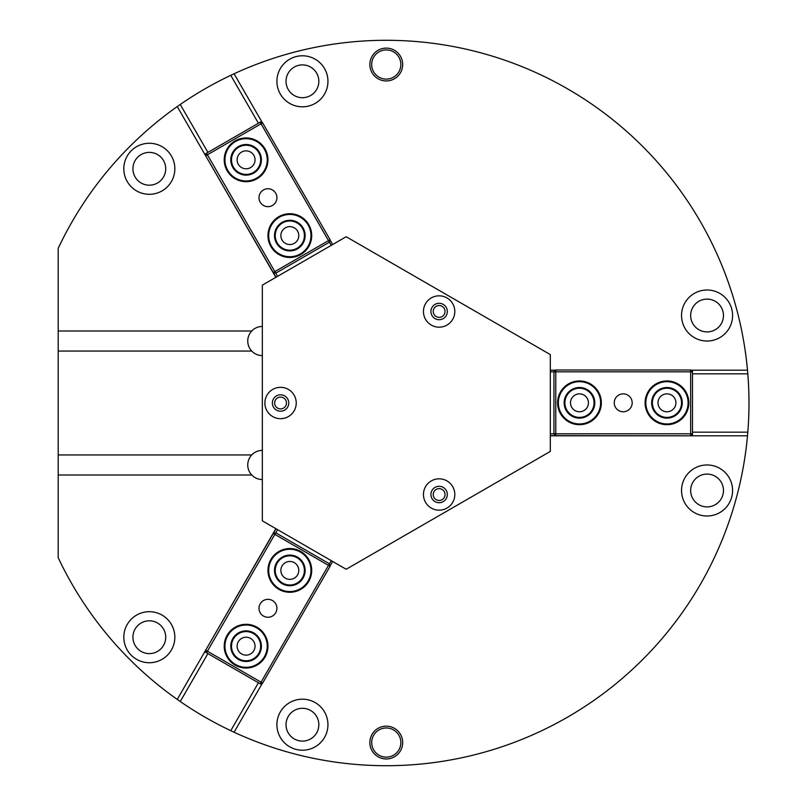 <?xml version="1.0" encoding="UTF-8"?>
<svg xmlns="http://www.w3.org/2000/svg" width="806" height="806" viewBox="0 0 806 806"><rect width="100%" height="100%" fill="white"/><g stroke="black" fill="none" stroke-linecap="round" stroke-linejoin="round"><path stroke-width="1.21" d="M690.661 315.509A16.402 16.402 0 0 0 715.265 329.714A16.402 16.402 0 0 0 715.265 301.303A16.402 16.402 0 0 0 690.661 315.509M681.544 315.509A25.52 25.52 0 0 1 707.063 289.999A25.52 25.52 0 0 1 732.583 315.509A25.52 25.52 0 0 1 707.063 341.029A25.52 25.52 0 0 1 681.544 315.509M690.661 490.491A16.402 16.402 0 0 0 715.265 504.697A16.402 16.402 0 0 0 715.265 476.286A16.402 16.402 0 0 0 690.661 490.491M681.544 490.491A25.52 25.52 0 0 1 707.063 464.971A25.52 25.52 0 0 1 732.583 490.491A25.52 25.52 0 0 1 707.063 516.001A25.52 25.52 0 0 1 681.544 490.491M286.029 81.295A16.402 16.402 0 0 0 310.632 95.501A16.402 16.402 0 0 0 310.632 67.089A16.402 16.402 0 0 0 286.029 81.295M276.911 81.295A25.52 25.52 0 0 1 302.431 55.785A25.52 25.52 0 0 1 327.951 81.295A25.52 25.52 0 0 1 302.431 106.815A25.52 25.52 0 0 1 276.911 81.295M286.029 724.705A16.402 16.402 0 0 0 310.632 738.911A16.402 16.402 0 0 0 310.632 710.499A16.402 16.402 0 0 0 286.029 724.705M276.911 724.705A25.52 25.52 0 0 1 302.431 699.185A25.52 25.52 0 0 1 327.951 724.705A25.52 25.52 0 0 1 302.431 750.215A25.52 25.52 0 0 1 276.911 724.705M132.919 168.786A16.402 16.402 0 0 0 157.523 182.992A16.402 16.402 0 0 0 157.523 154.581A16.402 16.402 0 0 0 132.919 168.786M123.812 168.786A25.52 25.52 0 0 1 149.322 143.267A25.52 25.52 0 0 1 174.842 168.786A25.52 25.52 0 0 1 149.322 194.306A25.52 25.52 0 0 1 123.812 168.786M132.919 637.214A16.402 16.402 0 0 0 157.523 651.419A16.402 16.402 0 0 0 157.523 623.008A16.402 16.402 0 0 0 132.919 637.214M123.812 637.214A25.52 25.52 0 0 1 149.322 611.694A25.52 25.52 0 0 1 174.842 637.214A25.52 25.52 0 0 1 149.322 662.734A25.52 25.52 0 0 1 123.812 637.214M433.225 494.552A5.914 5.914 0 0 1 439.129 488.648A5.914 5.914 0 0 1 445.043 494.552A5.914 5.914 0 0 1 439.129 500.466A5.914 5.914 0 0 1 433.225 494.552M274.645 403A5.914 5.914 0 0 1 280.559 397.086A5.914 5.914 0 0 1 286.462 403A5.914 5.914 0 0 1 280.559 408.914A5.914 5.914 0 0 1 274.645 403M433.225 311.448A5.914 5.914 0 0 1 439.129 305.534A5.914 5.914 0 0 1 445.043 311.448A5.914 5.914 0 0 1 439.129 317.352A5.914 5.914 0 0 1 433.225 311.448M262.333 355.607A14.579 14.579 0 0 1 251.744 331.004A14.579 14.579 0 0 1 262.333 326.45M262.333 479.55A14.579 14.579 0 0 1 251.744 454.947A14.579 14.579 0 0 1 262.333 450.393M251.744 351.053L58.193 351.053L58.193 331.004L251.744 331.004M251.744 474.996L58.193 474.996L58.193 454.947L251.744 454.947M58.193 351.053L58.193 454.947M58.193 474.996L58.193 557.671A362.71 362.71 0 0 0 177.249 699.427L275.843 528.655M275.843 277.345L177.249 106.573A362.71 362.71 0 0 0 58.193 248.329L58.193 331.004M371.687 64.52A14.579 14.579 0 0 0 393.56 77.154A14.579 14.579 0 0 0 393.56 51.896A14.579 14.579 0 0 0 371.687 64.52M369.863 64.52A16.402 16.402 0 0 1 386.276 48.118A16.402 16.402 0 0 1 402.678 64.52A16.402 16.402 0 0 1 386.276 80.932A16.402 16.402 0 0 1 369.863 64.52M371.687 742.558A14.579 14.579 0 0 0 393.56 755.182A14.579 14.579 0 0 0 393.56 729.934A14.579 14.579 0 0 0 371.687 742.558M369.863 742.558A16.402 16.402 0 0 1 386.276 726.156A16.402 16.402 0 0 1 402.678 742.558A16.402 16.402 0 0 1 386.276 758.96A16.402 16.402 0 0 1 369.863 742.558M258.424 682.763L230.758 730.679A362.71 362.71 0 0 1 180.252 701.522L207.908 653.606M207.908 152.394L180.252 104.478A362.71 362.71 0 0 1 230.758 75.321L258.424 123.237M177.249 106.573A362.71 362.71 0 0 1 180.252 104.478M692.485 432.167L747.807 432.167A362.71 362.71 0 0 1 747.494 435.804L550.317 435.804M262.403 683.166L234.072 732.231A362.71 362.71 0 0 1 230.758 730.679M690.843 370.196L747.494 370.196A362.71 362.71 0 0 0 234.072 73.769L262.403 122.834M330.017 239.956L332.666 244.53M550.317 370.196L555.596 370.196M692.485 373.833L747.807 373.833A362.71 362.71 0 0 1 747.807 432.167M747.494 370.196A362.71 362.71 0 0 1 747.807 373.833M332.666 561.47L330.017 566.044M234.072 732.231A362.71 362.71 0 0 0 747.494 435.804M180.252 701.522A362.71 362.71 0 0 1 177.249 699.427M230.758 75.321A362.71 362.71 0 0 1 234.072 73.769M331.246 560.644L329.422 563.807L330.087 566.296L328.505 565.379L329.422 563.807L275.753 532.816L274.846 534.398L273.264 533.481L275.753 532.816L277.576 529.663M204.754 651.782L206.487 652.779L205.822 650.291L207.404 651.208L206.487 652.779L260.157 683.77L261.073 682.188L262.645 683.105L260.157 683.77L261.577 684.586M274.846 534.398L328.505 565.379L261.073 682.188L207.404 651.208L274.846 534.398M275.995 528.746L205.671 650.2M262.645 683.105L330.087 566.296M260.197 603.815A8.967 8.967 0 0 1 272.438 600.53A8.967 8.967 0 0 1 275.723 612.772A8.967 8.967 0 0 1 263.471 616.056A8.967 8.967 0 0 1 260.197 603.815M297.585 574.89A8.967 8.967 0 0 0 289.828 561.45A8.967 8.967 0 0 0 282.07 574.89A8.967 8.967 0 0 0 297.585 574.89M253.85 650.654A8.967 8.967 0 0 0 246.082 637.214A8.967 8.967 0 0 0 238.324 650.654A8.967 8.967 0 0 0 253.85 650.654M550.317 371.828L553.954 371.828L555.777 370.014L555.777 371.828L553.954 371.828L553.954 433.799L555.777 433.799L555.777 435.623L553.954 433.799L550.317 433.799M692.485 435.804L692.485 433.799L690.661 435.623L690.661 433.799L692.485 433.799L692.485 371.828L690.661 371.828L690.661 370.014L692.485 371.828L692.485 370.196M555.777 433.799L555.777 371.828L690.661 371.828L690.661 433.799L555.777 433.799M550.317 435.623L690.661 435.804M690.661 370.014L555.777 370.014M623.219 411.775A8.967 8.967 0 0 1 614.253 402.819A8.967 8.967 0 0 1 623.219 393.852A8.967 8.967 0 0 1 632.176 402.819A8.967 8.967 0 0 1 623.219 411.775M579.474 393.852A8.967 8.967 0 0 0 571.716 407.302A8.967 8.967 0 0 0 587.231 407.302A8.967 8.967 0 0 0 579.474 393.852M666.965 393.852A8.967 8.967 0 0 0 659.197 407.302A8.967 8.967 0 0 0 674.723 407.302A8.967 8.967 0 0 0 666.965 393.852M277.576 276.337L275.753 273.184L273.264 272.519L274.846 271.602L275.753 273.184L329.422 242.193L328.505 240.621L330.087 239.704L329.422 242.193L331.246 245.356M261.577 121.414L260.157 122.23L262.645 122.895L261.073 123.812L260.157 122.23L206.487 153.221L207.404 154.792L205.822 155.709L206.487 153.221L204.754 154.218M328.505 240.621L274.846 271.602L207.404 154.792L261.073 123.812L328.505 240.621M330.087 239.704L262.645 122.895M205.671 155.8L275.995 277.254M275.723 193.228A8.967 8.967 0 0 1 272.438 205.47A8.967 8.967 0 0 1 260.197 202.185A8.967 8.967 0 0 1 263.471 189.944A8.967 8.967 0 0 1 275.723 193.228M282.07 240.067A8.967 8.967 0 0 0 297.585 240.067A8.967 8.967 0 0 0 289.828 226.627A8.967 8.967 0 0 0 282.07 240.067M238.324 164.303A8.967 8.967 0 0 0 253.85 164.303A8.967 8.967 0 0 0 246.082 150.863A8.967 8.967 0 0 0 238.324 164.303M423.452 311.499A15.677 15.677 0 0 1 439.129 295.822A15.677 15.677 0 0 1 454.806 311.499A15.677 15.677 0 0 1 439.129 327.176A15.677 15.677 0 0 1 423.452 311.499M430.928 311.499A8.201 8.201 0 0 0 439.129 319.7A8.201 8.201 0 0 0 447.33 311.499A8.201 8.201 0 0 0 439.129 303.298A8.201 8.201 0 0 0 430.928 311.499M264.882 403A15.677 15.677 0 0 1 280.559 387.323A15.677 15.677 0 0 1 296.235 403A15.677 15.677 0 0 1 280.559 418.677A15.677 15.677 0 0 1 264.882 403M272.357 403A8.201 8.201 0 0 0 280.559 411.201A8.201 8.201 0 0 0 288.76 403A8.201 8.201 0 0 0 280.559 394.799A8.201 8.201 0 0 0 272.357 403M423.452 494.501A15.677 15.677 0 0 1 439.129 478.824A15.677 15.677 0 0 1 454.806 494.501A15.677 15.677 0 0 1 439.129 510.178A15.677 15.677 0 0 1 423.452 494.501M430.928 494.501A8.201 8.201 0 0 0 439.129 502.702A8.201 8.201 0 0 0 447.33 494.501A8.201 8.201 0 0 0 439.129 486.3A8.201 8.201 0 0 0 430.928 494.501M550.317 354.59L346.177 236.732L262.333 285.143L262.333 520.857L346.177 569.268L550.317 451.41L550.317 354.59M267.955 646.18A21.873 21.873 0 0 0 235.151 627.239A21.873 21.873 0 0 0 235.151 665.121A21.873 21.873 0 0 0 267.955 646.18M267.229 646.18A21.147 21.147 0 0 1 235.513 664.487A21.147 21.147 0 0 1 235.513 627.864A21.147 21.147 0 0 1 267.229 646.18M261.396 646.18A15.314 15.314 0 0 0 238.425 632.922A15.314 15.314 0 0 0 238.425 659.439A15.314 15.314 0 0 0 261.396 646.18M260.67 646.18A14.579 14.579 0 0 1 238.798 658.804A14.579 14.579 0 0 1 238.798 633.546A14.579 14.579 0 0 1 260.67 646.18M311.7 235.594A21.873 21.873 0 0 0 278.896 216.653A21.873 21.873 0 0 0 278.896 254.535A21.873 21.873 0 0 0 311.7 235.594M310.975 235.594A21.147 21.147 0 0 1 279.259 253.9A21.147 21.147 0 0 1 279.259 217.277A21.147 21.147 0 0 1 310.975 235.594M305.142 235.594A15.314 15.314 0 0 0 282.171 222.335A15.314 15.314 0 0 0 282.171 248.853A15.314 15.314 0 0 0 305.142 235.594M304.406 235.594A14.579 14.579 0 0 1 282.533 248.218A14.579 14.579 0 0 1 282.533 222.96A14.579 14.579 0 0 1 304.406 235.594M267.955 159.82A21.873 21.873 0 0 0 235.151 140.879A21.873 21.873 0 0 0 235.151 178.761A21.873 21.873 0 0 0 267.955 159.82M267.229 159.82A21.147 21.147 0 0 1 235.513 178.136A21.147 21.147 0 0 1 235.513 141.513A21.147 21.147 0 0 1 267.229 159.82M261.396 159.82A15.314 15.314 0 0 0 238.425 146.561A15.314 15.314 0 0 0 238.425 173.078A15.314 15.314 0 0 0 261.396 159.82M260.67 159.82A14.579 14.579 0 0 1 238.798 172.454A14.579 14.579 0 0 1 238.798 147.196A14.579 14.579 0 0 1 260.67 159.82M688.838 402.819A21.873 21.873 0 0 0 656.024 383.878A21.873 21.873 0 0 0 656.024 421.76A21.873 21.873 0 0 0 688.838 402.819M688.102 402.819A21.147 21.147 0 0 1 656.396 421.125A21.147 21.147 0 0 1 656.396 384.512A21.147 21.147 0 0 1 688.102 402.819M682.269 402.819A15.314 15.314 0 0 0 659.308 389.56A15.314 15.314 0 0 0 659.308 416.077A15.314 15.314 0 0 0 682.269 402.819M681.544 402.819A14.579 14.579 0 0 1 659.671 415.443A14.579 14.579 0 0 1 659.671 390.195A14.579 14.579 0 0 1 681.544 402.819M311.7 570.406A21.873 21.873 0 0 0 278.896 551.465A21.873 21.873 0 0 0 278.896 589.347A21.873 21.873 0 0 0 311.7 570.406M310.975 570.406A21.147 21.147 0 0 1 279.259 588.723A21.147 21.147 0 0 1 279.259 552.1A21.147 21.147 0 0 1 310.975 570.406M305.142 570.406A15.314 15.314 0 0 0 282.171 557.148A15.314 15.314 0 0 0 282.171 583.665A15.314 15.314 0 0 0 305.142 570.406M304.406 570.406A14.579 14.579 0 0 1 282.533 583.04A14.579 14.579 0 0 1 282.533 557.782A14.579 14.579 0 0 1 304.406 570.406M601.347 402.819A21.873 21.873 0 0 0 568.542 383.878A21.873 21.873 0 0 0 568.542 421.76A21.873 21.873 0 0 0 601.347 402.819M600.621 402.819A21.147 21.147 0 0 1 568.905 421.125A21.147 21.147 0 0 1 568.905 384.512A21.147 21.147 0 0 1 600.621 402.819M594.788 402.819A15.314 15.314 0 0 0 571.817 389.56A15.314 15.314 0 0 0 571.817 416.077A15.314 15.314 0 0 0 594.788 402.819M594.052 402.819A14.579 14.579 0 0 1 572.179 415.443A14.579 14.579 0 0 1 572.179 390.195A14.579 14.579 0 0 1 594.052 402.819"/></g></svg>
